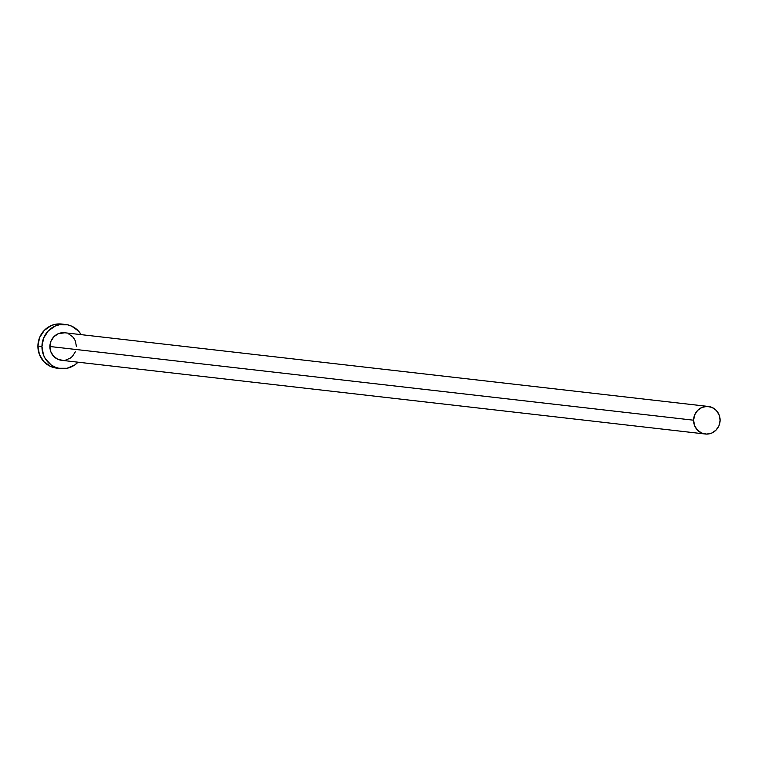 <?xml version="1.0" encoding="UTF-8"?>
<svg xmlns="http://www.w3.org/2000/svg" width="758" height="758" viewBox="0 0 758 758"><rect width="100%" height="100%" fill="white"/><g stroke="black" fill="none" stroke-linecap="round" stroke-linejoin="round"><path stroke-width="1.14" d="M708.427 406.468L64.733 332.762A13.862 13.246 96.5 0 0 49.895 346.501L693.598 420.207A13.862 13.246 -83.5 0 1 708.427 406.468A13.862 13.246 -83.5 0 1 720.1 420.273A13.862 13.246 -83.5 0 1 705.272 434.012A13.862 13.246 -83.5 0 1 693.598 420.207L49.895 346.501L50.975 341.204L53.903 336.713L58.233 333.728L64.79 332.771M65.671 324.5L61.625 324.045A22.171 21.196 96.5 0 0 37.9 346.018L41.946 346.482A22.171 21.196 -83.5 0 1 65.671 324.5A22.171 21.196 -83.5 0 1 81.163 334.648L78.339 330.905L71.517 326.082L67.557 324.812L59.285 324.784L55.287 326.035L48.351 330.82L43.67 338.002L41.946 346.482L37.9 346.018A22.171 21.196 96.5 0 0 56.585 368.104L60.631 368.559A22.171 21.196 -83.5 0 1 41.946 346.482L43.462 354.962L45.376 358.799L51.146 364.93L54.784 366.986L58.754 368.255L67.026 368.284L74.71 364.986L78.008 362.182A22.171 21.196 -83.5 0 1 60.631 368.559M75.336 351.864L72.408 356.355L70.371 358.07L65.576 360.126M62.98 360.382L57.921 359.32L53.666 356.298L50.843 351.797L49.895 346.501A13.862 13.246 96.5 0 0 61.578 360.306L705.272 434.012M68.381 333.747L72.645 336.76L74.265 338.864L75.459 341.261L76.406 346.567M61.73 324.054L55.23 324.32L51.241 325.57L44.305 330.365L39.615 337.537L37.9 346.018L39.407 354.498L43.917 361.699L50.739 366.521L58.83 368.227M693.598 420.207L694.536 425.503L697.36 430.013L701.624 433.026L706.674 434.088L711.762 433.045L716.102 430.061L719.029 425.57L720.1 420.273L719.153 414.977L716.338 410.476L712.075 407.453L707.015 406.392L701.936 407.434L697.597 410.419L694.669 414.91L693.598 420.207"/></g></svg>
